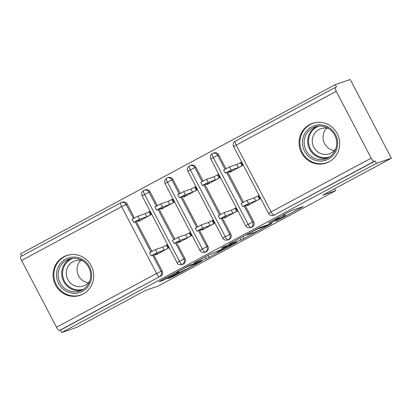 <?xml version="1.0" encoding="UTF-8"?>
<svg xmlns="http://www.w3.org/2000/svg" width="412" height="412" viewBox="0 0 412 412"><rect width="100%" height="100%" fill="white"/><g stroke="black" fill="none" stroke-linecap="round" stroke-linejoin="round"><path stroke-width="0.62" d="M275.844 221.342L303.325 206.53L291.233 210.681L268.475 222.964A8.461 0.355 152.4 0 1 277.812 218.365L278.821 218.02A8.461 0.355 152.4 0 1 279.135 217.958A8.461 0.355 152.4 0 1 273.784 221.141L269.592 223.489L274.727 220.822A8.461 0.355 152.4 0 1 284.064 216.218L285.068 215.873A8.461 0.355 152.4 0 1 285.382 215.816A8.461 0.355 152.4 0 1 280.031 218.999L275.844 221.342M63.654 256.815A21.017 20.245 71 0 1 66.559 255.543A21.017 20.245 71 0 1 91.938 267.311A21.017 20.245 71 0 1 83.111 294.034A21.017 20.245 71 0 1 80.211 295.301A21.017 20.245 71 0 1 54.827 283.533A21.017 20.245 71 0 1 63.654 256.815M309.654 124.573A21.017 20.245 71 0 1 312.553 123.306A21.017 20.245 71 0 1 337.938 135.074A21.017 20.245 71 0 1 329.111 161.792A21.017 20.245 71 0 1 326.206 163.064A21.017 20.245 71 0 1 300.827 151.297A21.017 20.245 71 0 1 309.654 124.573M169.317 277.776L167.746 278.754L174.055 276.148L202.235 260.904L190.04 265.076L187.12 266.518L160.618 280.763L159.042 281.741L163.142 280.335L177.402 272.796L179.076 271.802L176.944 272.517A7.076 0.299 152.4 0 1 176.681 272.569A7.076 0.299 152.4 0 1 181.975 269.469A7.076 0.299 152.4 0 1 188.964 266.059L196.926 263.325A7.076 0.299 152.4 0 1 197.188 263.278A7.076 0.299 152.4 0 1 191.894 266.373A7.076 0.299 152.4 0 1 184.906 269.783L169.317 277.776M336.243 91.33L236.184 145.117L271.111 211.923L371.171 158.136L336.243 91.33A4.043 1.071 61.7 0 1 335.358 87.416A4.043 1.071 61.7 0 1 335.399 87.401L336.496 87.02L335.25 84.635L350.241 79.485L391.4 158.223L376.408 163.368L375.162 160.984L374.065 161.36L274.006 215.146L375.162 160.984M391.4 158.223L322.751 195.123L335.548 190.73L158.203 286.062L145.405 290.46L76.75 327.365L61.759 332.515L376.408 163.368M240.994 240.036L272.09 223.356L259.895 227.527L256.98 228.964L228.799 244.208L240.994 240.036L239.985 238.1M235.489 243.126L206.067 258.813L193.872 262.985L209.806 254.451L217.629 251.33L226.827 246.288L221.553 248.076L224.767 246.371L237.065 242.148L235.489 243.126L235.293 242.756M335.548 190.73L334.539 188.789M371.171 158.136A4.043 1.071 61.7 0 0 374.065 161.36M61.759 332.515L60.513 330.125L59.421 330.501A4.043 1.071 -118.3 0 1 56.521 327.277L21.594 260.472A4.043 1.071 -118.3 0 1 20.708 256.558A4.043 1.071 -118.3 0 1 20.755 256.542L120.726 202.797M21.759 255.996L20.6 253.777L335.25 84.635M229.638 171.68L229.942 172.268L242.761 165.377L241.138 162.277L236.735 164.476L229.479 166.968L231.101 170.068L225.256 173.169L232.636 170.656L230.632 171.897L230.385 171.428M246.942 200.371L248.56 203.471L242.714 206.572L241.097 203.466L246.942 200.371L254.199 197.878L258.597 195.679L260.219 198.78L247.406 205.67L247.102 205.083M60.513 330.125L159.475 276.715L59.421 330.501M152.672 255.286L161.041 271.292L162.132 270.916L153.764 254.91M151.879 251.305L136.305 221.507M134.42 217.902L127.21 204.11L126.113 204.486L133.411 218.453M162.132 270.916A4.043 3.893 71 0 1 160.572 276.339M275.103 214.77A4.043 3.893 71 0 1 274.547 215.018L273.45 215.394A4.043 3.893 71 0 0 274.006 215.146A4.043 1.071 61.7 0 1 271.111 211.923L268.557 213.442A4.043 4.043 0 0 0 273.45 215.394M56.521 327.277L156.581 273.491L121.653 206.685L126.113 204.486A4.043 3.893 -109 0 0 121.37 202.508L122.462 202.132A4.043 3.893 71 0 1 127.21 204.11M175.553 242.982L183.922 258.988L185.019 258.612A4.043 3.893 71 0 1 183.01 264.221L181.919 264.597A4.043 3.893 71 0 0 182.362 264.416A4.043 1.071 -118.3 0 1 179.462 261.187L144.54 194.382A4.043 1.071 -118.3 0 1 143.644 190.478A4.043 1.071 -118.3 0 1 143.649 190.473A4.043 1.071 -118.3 0 1 143.695 190.452A4.043 3.893 -109 0 1 144.252 190.21L145.348 189.834A4.043 3.893 71 0 1 150.092 191.812L148.995 192.188L156.297 206.149M185.019 258.612L176.65 242.606M174.765 239.006L159.187 209.203M157.302 205.603L150.092 191.812M138.102 220.889L138.411 221.471L151.225 214.58L149.602 211.48L145.199 213.684L137.943 216.171L139.565 219.277L133.72 222.372L141.1 219.859L139.096 221.1L138.849 220.631M155.566 254.292L155.87 254.874L168.688 247.983L167.066 244.882L166.381 245.253L167.123 244.996M198.435 230.684L206.803 246.69L207.9 246.314A4.043 3.893 71 0 1 205.897 251.923L204.8 252.298A4.043 3.893 71 0 0 205.243 252.113A4.043 1.071 -118.3 0 1 202.344 248.889L167.421 182.083A4.043 1.071 -118.3 0 1 166.525 178.175A4.043 1.071 -118.3 0 1 166.536 178.169A4.043 1.071 -118.3 0 1 166.577 178.149A4.043 3.893 -109 0 1 167.133 177.907L168.23 177.531A4.043 3.893 71 0 1 172.973 179.508L171.881 179.884L179.179 193.846M207.9 246.314L199.532 230.308M197.647 226.703L182.068 196.905M180.188 193.3L172.973 179.508M160.989 208.585L161.293 209.172L174.106 202.282L172.484 199.181L168.086 201.38L160.829 203.873L162.452 206.973L156.601 210.074L163.986 207.555L161.978 208.802L161.736 208.328M178.453 241.988L178.757 242.57L191.57 235.685L189.947 232.579L189.263 232.95L190.009 232.692M221.321 218.381L229.69 234.387L230.782 234.011A4.043 3.893 71 0 1 228.778 239.619L227.687 239.995A4.043 3.893 71 0 0 228.124 239.81A4.043 1.071 -118.3 0 1 225.23 236.586L190.303 169.78A4.043 1.071 -118.3 0 1 189.407 165.871A4.043 1.071 -118.3 0 1 189.417 165.866A4.043 1.071 -118.3 0 1 189.458 165.851A4.043 3.893 -109 0 1 190.02 165.603L191.111 165.227A4.043 3.893 71 0 1 195.86 167.205L194.763 167.581L202.065 181.548M230.782 234.011L222.413 218.005M220.533 214.4L204.955 184.602M203.07 180.997L195.86 167.205M183.87 196.287L184.174 196.869L196.993 189.978L195.37 186.878L190.967 189.077L183.711 191.57L185.333 194.675L179.488 197.77L186.868 195.257L184.864 196.498L184.617 196.03M201.334 229.685L201.638 230.272L214.451 223.381L212.834 220.281L212.144 220.652L212.891 220.394M244.203 206.077L252.571 222.089L253.668 221.713A4.043 3.893 71 0 1 251.665 227.321L250.568 227.697A4.043 3.893 71 0 0 251.011 227.512A4.043 1.071 -118.3 0 1 248.112 224.282L213.189 157.482A4.043 1.071 -118.3 0 1 212.293 153.573A4.043 1.071 -118.3 0 1 212.298 153.568A4.043 1.071 -118.3 0 1 212.345 153.547A4.043 3.893 -109 0 1 212.901 153.305L213.998 152.929A4.043 3.893 71 0 1 218.741 154.907L217.649 155.283L224.947 169.244M253.668 221.713L245.3 205.701M243.415 202.101L227.836 172.304M225.951 168.699L218.741 154.907M206.757 183.984L207.061 184.566L219.874 177.68L218.252 174.575L213.849 176.779L206.592 179.272L208.215 182.372L202.369 185.467L209.749 182.954L207.746 184.2L207.499 183.726M224.216 217.387L224.525 217.969L237.338 211.083L235.715 207.978L235.031 208.348L235.772 208.091M252.108 227.136L251.011 227.512A4.043 3.893 71 0 0 252.571 222.089L245.67 225.745L210.748 158.939L210.29 157.199C210.295 157.41 209.878 155.36 212.293 153.573M229.221 239.434L228.124 239.81A4.043 3.893 71 0 0 229.69 234.387L222.789 238.043L187.862 171.238L187.403 169.502C187.414 169.708 186.997 167.663 189.407 165.871M206.34 251.737L205.243 252.113A4.043 3.893 71 0 0 206.803 246.69L199.902 250.347L164.98 183.541L164.563 181.084L166.525 178.175A4.043 4.043 0 0 1 167.133 177.907A4.043 3.893 -109 0 1 171.881 179.884L164.98 183.541M183.453 264.041L182.362 264.416A4.043 3.893 71 0 0 183.922 258.988L177.021 262.645L142.099 195.844L141.64 194.103C141.646 194.315 141.228 192.265 143.644 190.478M267.007 226.003L268.109 225.318L257.49 228.964L252.19 231.719A8.461 0.355 152.4 0 0 246.84 234.902A8.461 0.355 152.4 0 0 247.154 234.845L254.41 232.353A8.461 0.355 152.4 0 0 263.747 227.748L267.007 226.003M219.802 251.021A7.076 0.299 152.4 0 0 226.785 247.612A7.076 0.299 152.4 0 0 232.08 244.512A7.076 0.299 152.4 0 0 231.817 244.558L229.015 245.521L218.571 251.006L216.897 252L219.802 251.021M225.256 173.169L223.634 170.068L229.479 166.968M241.195 162.39L240.448 162.642L242.071 165.748L238.357 167.576L231.101 170.068M236.735 164.476L238.357 167.576M242.714 206.572L250.099 204.053L248.091 205.3L247.844 204.831M248.56 203.471L255.816 200.979L259.534 199.15L257.912 196.045L258.659 195.793M255.816 200.979L254.199 197.878M202.369 185.467L200.747 182.367L206.592 179.272M218.314 174.688L217.567 174.946L219.189 178.046L215.471 179.879L208.215 182.372M213.849 176.779L215.471 179.879M179.488 197.77L177.866 194.67L183.711 191.57M195.427 186.991L194.685 187.249L196.303 190.349L192.589 192.183L185.333 194.675M190.967 189.077L192.589 192.183M156.601 210.074L154.984 206.968L160.829 203.873M172.546 199.295L171.799 199.547L173.421 202.653L169.703 204.481L162.452 206.973M168.086 201.38L169.703 204.481M133.72 222.372L132.097 219.272L137.943 216.171M149.664 211.593L148.917 211.85L150.54 214.951L146.821 216.784L139.565 219.277M145.199 213.684L146.821 216.784M219.833 218.87L218.211 215.77L224.056 212.674L225.678 215.775L219.833 218.87L227.213 216.357L225.21 217.603L224.962 217.129M224.056 212.674L231.312 210.182L235.031 208.348L236.653 211.449L232.935 213.282L231.312 210.182M225.678 215.775L232.935 213.282M196.951 231.173L195.329 228.073L201.174 224.973L202.797 228.073L196.951 231.173L204.331 228.66L202.323 229.901L202.081 229.433M201.174 224.973L208.431 222.48L212.144 220.652L213.766 223.752L210.053 225.58L208.431 222.48M202.797 228.073L210.053 225.58M174.065 243.477L172.443 240.371L178.288 237.276L179.91 240.376L174.065 243.477L181.445 240.958L179.441 242.205L179.194 241.731M178.288 237.276L185.544 234.783L189.263 232.95L190.885 236.05L187.166 237.884L185.544 234.783M179.91 240.376L187.166 237.884M151.183 255.775L149.561 252.674L155.406 249.574L157.029 252.68L151.183 255.775L158.563 253.262L156.56 254.503L156.313 254.034M155.406 249.574L162.663 247.082L166.381 245.253L167.998 248.354L164.285 250.187L162.663 247.082M157.029 252.68L164.285 250.187M311.647 126.845A18.19 17.52 71 0 1 335.512 134.647A18.19 17.52 71 0 1 328.482 159.053A18.19 17.52 71 0 1 304.617 151.25A18.19 17.52 71 0 1 311.647 126.845M328.204 157.745A16.841 16.223 -109 0 0 335.275 136.331A16.841 16.223 -109 0 0 314.938 126.901A16.841 16.223 -109 0 0 312.61 127.921A16.841 16.223 -109 0 0 305.539 149.329A16.841 16.223 -109 0 0 325.877 158.759A16.841 16.223 -109 0 0 328.204 157.745M335.765 148.789A13.261 12.772 71 0 1 331.222 152.965A13.261 12.772 71 0 1 329.389 153.769A13.261 12.772 71 0 1 313.377 146.342A13.261 12.772 71 0 1 318.945 129.486A13.261 12.772 71 0 1 320.773 128.683A13.261 12.772 71 0 1 328.864 128.693M316.452 122.4A20.883 20.116 -109 0 0 313.28 123.198A20.883 20.116 -109 0 0 310.401 124.46A20.883 20.116 -109 0 0 301.63 151.008A20.883 20.116 -109 0 0 326.85 162.699A20.883 20.116 -109 0 0 329.734 161.437A20.883 20.116 -109 0 0 329.837 161.38M334.333 150.596A13.261 12.772 71 0 1 323.791 141.671A13.261 12.772 71 0 1 326.623 128.153M65.647 259.081A18.19 17.52 71 0 1 89.512 266.883A18.19 17.52 71 0 1 82.488 291.294A18.19 17.52 71 0 1 58.622 283.492A18.19 17.52 71 0 1 65.647 259.081M82.204 289.981A16.841 16.223 -109 0 0 89.28 268.572A16.841 16.223 -109 0 0 68.938 259.143A16.841 16.223 -109 0 0 66.615 260.157A16.841 16.223 -109 0 0 59.544 281.571A16.841 16.223 -109 0 0 79.882 291.001A16.841 16.223 -109 0 0 82.204 289.981M89.765 281.03A13.261 12.772 71 0 1 85.222 285.207A13.261 12.772 71 0 1 83.394 286.005A13.261 12.772 71 0 1 67.377 278.584A13.261 12.772 71 0 1 72.945 261.723A13.261 12.772 71 0 1 74.778 260.925A13.261 12.772 71 0 1 82.864 260.935M70.452 254.642A20.883 20.116 -109 0 0 67.285 255.435A20.883 20.116 -109 0 0 64.401 256.697A20.883 20.116 -109 0 0 55.63 283.245A20.883 20.116 -109 0 0 80.85 294.941A20.883 20.116 -109 0 0 83.734 293.679A20.883 20.116 -109 0 0 83.842 293.622M88.333 282.833A13.261 12.772 71 0 1 77.791 273.908A13.261 12.772 71 0 1 80.623 260.389M335.358 87.416L235.298 141.203A4.043 1.071 61.7 0 1 235.34 141.187L335.317 87.442M233.63 146.636A4.043 4.043 0 0 1 235.298 141.203A4.043 1.071 61.7 0 0 236.184 145.117L233.63 146.636L268.557 213.442M20.708 256.558L120.767 202.771A4.043 1.071 -118.3 0 1 120.809 202.756A4.043 3.893 -109 0 1 121.37 202.508A4.043 4.043 0 0 0 120.767 202.771A4.043 1.071 -118.3 0 0 121.653 206.685L21.594 260.472M159.475 276.715A4.043 1.071 -118.3 0 1 156.581 273.491L161.041 271.292A4.043 3.893 71 0 1 159.475 276.715M226.739 172.68L242.411 202.647M210.748 158.939L217.649 155.283A4.043 3.893 -109 0 0 212.901 153.305A4.043 4.043 0 0 0 212.298 153.568M203.858 184.978L219.524 214.951M180.976 197.281L196.642 227.249M158.09 209.579L173.761 239.552M135.208 221.883L150.874 251.85M187.862 171.238L194.763 167.581A4.043 3.893 -109 0 0 190.02 165.603A4.043 4.043 0 0 0 189.417 165.866M142.099 195.844L148.995 192.188A4.043 3.893 -109 0 0 144.252 190.21A4.043 4.043 0 0 0 143.649 190.473M284.249 214.302L285.068 215.873M283.322 214.801L284.064 216.218M278.497 217.397L278.821 218.02M277.57 217.897L277.812 218.365M301.558 207.133L301.749 207.504M270.226 223.979L270.416 224.349M242.848 236.56L243.914 238.594M267.836 224.798L268.109 225.318M207.926 255.347L208.982 257.371M205.052 256.877L206.067 258.813M226.456 245.789L226.729 246.309M231.549 244.043L231.817 244.558M228.742 245.006L229.015 245.521M196.653 262.805L196.926 263.325M188.758 265.668L188.964 266.059M177.212 272.43L177.402 272.796M165.629 278.069L166.062 278.893M162.766 279.609L163.142 280.335M200.366 261.532L200.562 261.903M173.679 275.432L174.055 276.148M170.815 276.972L171.14 277.585M327.622 158.038A16.841 16.223 71 0 1 308.743 147.192A16.841 16.223 71 0 1 316.179 126.695A16.841 16.223 71 0 1 316.756 126.396M319.012 126.087A16.289 15.692 -109 0 0 316.771 127.066A16.289 15.692 -109 0 0 309.932 147.774A16.289 15.692 -109 0 0 329.595 156.9M81.627 290.28A16.841 16.223 71 0 1 62.748 279.434A16.841 16.223 71 0 1 70.179 258.932A16.841 16.223 71 0 1 70.761 258.638M73.017 258.324A16.289 15.692 -109 0 0 70.776 259.308A16.289 15.692 -109 0 0 63.932 280.011A16.289 15.692 -109 0 0 83.6 289.136M245.67 225.745C246.448 227.455 248.081 228.104 250.568 227.697M222.789 238.043C223.562 239.758 225.194 240.407 227.687 239.995M199.902 250.347C200.68 252.056 202.313 252.71 204.8 252.298M177.021 262.645C177.799 264.36 179.426 265.009 181.919 264.597M284.517 214.158L285.382 215.816M278.764 217.253L279.135 217.958M267.898 224.777L268.176 225.302M246.639 234.521L246.84 234.902M226.548 245.758L226.827 246.288M231.791 243.961L232.08 244.512M196.895 262.722L197.188 263.278M176.506 272.224L176.681 272.569M326.85 162.699L328.328 162.189M313.28 123.198L314.763 122.688M80.85 294.941L82.333 294.431M67.285 255.435L68.763 254.93"/></g></svg>
